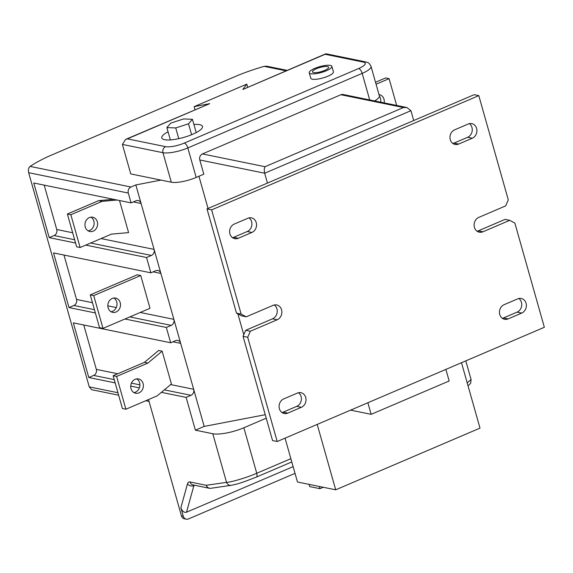 <?xml version="1.0" encoding="UTF-8"?>
<svg xmlns="http://www.w3.org/2000/svg" width="573" height="573" viewBox="0 0 573 573"><rect width="100%" height="100%" fill="white"/><g stroke="black" fill="none" stroke-linecap="round" stroke-linejoin="round"><path stroke-width="0.86" d="M324.698 70.415A8.402 2.17 -15.8 0 0 328.644 67.277A8.402 2.17 -15.8 0 0 316.418 68.717A8.402 2.17 -15.8 0 0 312.471 71.854A8.402 2.17 -15.8 0 0 324.698 70.415M314.763 68.38A11.754 3.037 -15.8 0 0 309.248 72.764A11.754 3.037 -15.8 0 0 326.352 70.751A11.754 3.037 -15.8 0 0 331.874 66.368A11.754 3.037 -15.8 0 0 314.763 68.38M309.248 72.764L310.795 78.229A11.754 3.037 -15.8 0 0 327.899 76.216A11.754 3.037 -15.8 0 0 333.414 71.826L331.874 66.368M380.665 102.173A7.291 6.296 101.6 0 0 380.508 98.499A7.291 6.296 101.6 0 0 379.412 96.243M384.139 102.882A7.291 6.296 101.6 0 0 383.982 99.215A7.291 6.296 101.6 0 0 379.398 94.66A7.291 6.296 101.6 0 0 379.004 94.588M88.142 230.862A7.291 6.296 101.6 0 0 93.85 221.071A7.291 6.296 101.6 0 0 90.942 217.16M85.234 226.951A7.291 6.296 101.6 0 0 89.818 231.506A7.291 6.296 101.6 0 0 95.927 228.985A7.291 6.296 101.6 0 0 97.324 221.78A7.291 6.296 101.6 0 0 92.74 217.224A7.291 6.296 101.6 0 0 86.63 219.746A7.291 6.296 101.6 0 0 85.234 226.951M133.903 392.591A7.291 6.296 101.6 0 0 139.611 382.8A7.291 6.296 101.6 0 0 136.703 378.889M131.002 388.68A7.291 6.296 101.6 0 0 135.586 393.236A7.291 6.296 101.6 0 0 141.696 390.714A7.291 6.296 101.6 0 0 143.092 383.509A7.291 6.296 101.6 0 0 138.501 378.954A7.291 6.296 101.6 0 0 132.392 381.475A7.291 6.296 101.6 0 0 131.002 388.68M111.026 311.726A7.291 6.296 101.6 0 0 116.734 301.935A7.291 6.296 101.6 0 0 113.826 298.024M108.118 307.816A7.291 6.296 101.6 0 0 112.702 312.371A7.291 6.296 101.6 0 0 118.812 309.85A7.291 6.296 101.6 0 0 120.208 302.644A7.291 6.296 101.6 0 0 115.624 298.089A7.291 6.296 101.6 0 0 109.515 300.61A7.291 6.296 101.6 0 0 108.118 307.816M168.054 131.783A21.158 5.465 -15.8 0 0 161.765 137.95A21.158 5.465 -15.8 0 0 192.557 134.318A21.158 5.465 -15.8 0 0 202.491 126.425A21.158 5.465 -15.8 0 0 193.903 124.463M241.14 314.104L246.275 316.812L241.641 315.866L236.506 313.159L241.14 314.104L211.638 209.861L478.799 95.627L508.294 199.877L505.63 205.915L478.82 217.375A7.757 6.704 101.6 0 0 474.423 227.345A7.757 6.704 101.6 0 0 479.307 232.194A7.757 6.704 101.6 0 0 482.903 231.8L509.712 220.34L505.078 219.387L478.269 230.855A7.757 6.704 -78.4 0 1 477.087 231.227M499.749 314.513A7.642 6.604 -78.4 0 1 504.075 304.7L517.727 298.862A7.642 6.604 -78.4 0 1 521.265 298.476A7.642 6.604 -78.4 0 1 526.379 305.244A7.642 6.604 -78.4 0 1 521.745 313.066L508.093 318.903A7.642 6.604 -78.4 0 1 504.555 319.29A7.642 6.604 -78.4 0 1 499.749 314.513M279.395 408.735A7.642 6.604 -78.4 0 1 283.721 398.923L297.373 393.085A7.642 6.604 -78.4 0 1 300.911 392.698A7.642 6.604 -78.4 0 1 306.025 399.467A7.642 6.604 -78.4 0 1 301.391 407.288L287.739 413.126A7.642 6.604 -78.4 0 1 284.201 413.505A7.642 6.604 -78.4 0 1 279.395 408.735M229.916 233.891A7.642 6.604 -78.4 0 1 234.242 224.079L247.894 218.241A7.642 6.604 -78.4 0 1 251.432 217.862A7.642 6.604 -78.4 0 1 256.546 224.623A7.642 6.604 -78.4 0 1 251.912 232.452L238.268 238.282A7.642 6.604 -78.4 0 1 234.722 238.669A7.642 6.604 -78.4 0 1 229.916 233.891M450.271 139.669A7.642 6.604 -78.4 0 1 454.597 129.856L468.248 124.019A7.642 6.604 -78.4 0 1 471.794 123.639A7.642 6.604 -78.4 0 1 476.908 130.408A7.642 6.604 -78.4 0 1 472.274 138.229L458.622 144.067A7.642 6.604 -78.4 0 1 455.077 144.446A7.642 6.604 -78.4 0 1 450.271 139.669M265.235 414.702L204.174 426.427L135.837 184.929L160.984 180.101L130.751 173.92L122.407 144.417L125.659 139.375L127.385 138.852L165.626 146.667A14.11 3.646 -15.8 0 0 184.277 143.085L358.634 68.531A14.11 3.646 -15.8 0 0 363.382 62.106L325.142 54.292L242.837 89.488L246.798 84.131L194.147 106.65L209.689 103.663L127.385 138.852M133.344 201.918L141.094 203.508A4.706 4.061 -78.4 0 0 138.136 200.564A4.706 4.061 -78.4 0 0 135.959 200.801L131.081 202.885L33.75 182.995L49.214 237.63L54.084 235.546A4.706 4.061 101.6 0 0 56.748 229.508L44.193 185.129M117.085 200.027L102.144 201.352L70.844 214.732L80.12 247.515L111.42 234.135L128.588 232.609L119.506 200.521M115.159 382.893L88.794 377.507L93.664 375.422A4.706 4.061 101.6 0 0 96.328 369.384L83.773 324.998M162.138 351.17L158.664 350.461L144.432 362.365L113.132 375.745L122.414 408.528L125.888 409.237L157.181 395.857L171.413 383.953L162.138 351.17L147.906 363.074L116.613 376.454L125.888 409.237M95.369 312.958L69.004 307.565L73.874 305.481A4.706 4.061 101.6 0 0 76.538 299.443L63.983 255.064M140.722 275.498L137.248 274.789L90.255 294.88L99.53 327.663L103.004 328.379L150.004 308.281L140.722 275.498L93.728 295.596L103.004 328.379M140.227 312.464L173.87 319.34A4.706 4.061 -78.4 0 1 171.205 325.378L129.806 316.912M172.924 341.795L180.674 343.377A4.706 4.061 -78.4 0 0 177.716 340.441A4.706 4.061 -78.4 0 0 175.539 340.677L170.661 342.761L166.335 327.462L171.205 325.378M170.668 384.576L193.66 389.275A4.706 4.061 -78.4 0 1 190.995 395.313L164.344 389.862M204.174 426.427L195.4 430.18L186.125 397.397L190.995 395.313M153.134 271.86L160.884 273.443A4.706 4.061 -78.4 0 0 157.926 270.499A4.706 4.061 -78.4 0 0 155.749 270.735L150.871 272.82L146.545 257.528L151.415 255.443L90.634 243.016M101.056 238.561L154.08 249.398A4.706 4.061 -78.4 0 1 151.415 255.443M247.665 87.211L246.798 84.131M195.013 109.722L194.147 106.65M406.844 107.523L403.471 107.516L340.899 94.731A4.706 4.061 -78.4 0 1 343.084 94.495L406.844 107.523L410.927 110.689L413.713 120.531L474.165 94.681L478.799 95.627M293.118 466.637L186.519 512.212C184.055 512.828 182.178 511.324 180.875 507.699L183.288 516.244A4.706 4.061 101.6 0 0 186.246 519.181L184.399 518.809A4.706 4.061 -78.4 0 1 181.44 515.865L148.529 399.56M236.506 313.159L207.003 208.909L267.455 183.066L264.676 173.225C264.031 170.453 264.146 168.283 265.02 166.714L403.471 107.516M410.927 110.689L264.676 173.225L199.784 159.967L203.809 174.171L196.181 177.437A18.809 4.856 164.2 0 1 171.306 182.214L160.984 180.101M198.938 176.255L208.049 208.465M237.881 313.882L243.776 334.704M209.947 488.303A4.706 4.061 -78.4 0 1 209.209 488.232A4.706 4.706 0 0 0 210.828 488.282L210.828 488.282A4.706 4.212 -98.3 0 1 206.251 485.295L226.536 482.351C230.962 482.359 247.579 477.366 256.747 473.269A4.706 2.027 66.8 0 1 256.274 477.123L244.392 481.671C239.65 483.132 239.306 483.669 231.112 485.338L231.112 485.338A4.706 4.212 -98.3 0 1 226.536 482.351L212.784 433.732L195.4 430.18M212.784 433.732A23.514 6.074 -15.8 0 0 243.869 427.759L256.747 473.269L290.869 458.687M266.23 418.197L243.869 427.759M445.88 369.392L449.16 380.988L371.154 414.336L350.59 410.139M249.019 217.883A7.642 6.604 -78.4 0 1 251.848 225.067A7.642 6.604 -78.4 0 1 247.278 231.499L233.634 237.337A7.642 6.604 -78.4 0 1 232.509 237.702M298.49 392.72A7.642 6.604 -78.4 0 1 301.326 399.911A7.642 6.604 -78.4 0 1 296.757 406.343L283.105 412.18A7.642 6.604 -78.4 0 1 281.988 412.539M509.712 220.34L514.848 223.04L544.35 327.29L277.196 441.518L272.562 440.573L243.059 336.322L245.724 330.284L250.358 331.237L277.174 319.77A7.757 6.704 101.6 0 0 281.88 311.827A7.757 6.704 101.6 0 0 276.687 304.958A7.757 6.704 101.6 0 0 273.092 305.345L246.275 316.812M274.266 304.972A7.757 6.704 -78.4 0 1 277.182 312.271A7.757 6.704 -78.4 0 1 272.533 318.824L245.724 330.284M469.373 123.661A7.642 6.604 -78.4 0 1 472.202 130.852A7.642 6.604 -78.4 0 1 467.632 137.284L453.988 143.114A7.642 6.604 -78.4 0 1 452.863 143.479M518.844 298.504A7.642 6.604 -78.4 0 1 521.681 305.688A7.642 6.604 -78.4 0 1 517.111 312.12L503.459 317.958A7.642 6.604 -78.4 0 1 502.342 318.316M207.003 208.909L211.638 209.861M277.196 441.518L247.694 337.275L243.059 336.322M267.455 183.066L413.713 120.531M250.358 331.237L247.694 337.275M371.154 414.336L367.873 402.747M340.899 94.731L202.448 153.929L265.02 166.714M118.64 395.205L91.608 389.683L89.259 386.868L28.65 172.688C28.063 169.766 28.55 167.674 30.118 166.406A74.934 19.353 164.2 0 1 48.984 156.164L238.375 75.185A74.934 19.353 164.2 0 1 264.124 66.346L266.889 66.232L287.08 70.357M131.081 202.885L128.302 193.051L28.65 172.688M30.118 166.406L130.966 187.013L135.837 184.929M130.966 187.013A4.706 4.061 101.6 0 0 128.302 193.051M130.716 386.073L139.397 387.849M161.385 392.34L186.125 397.397M88.794 377.507L73.33 322.864L170.661 342.761M124.935 318.996L166.335 327.462M69.004 307.565L53.54 252.929L150.871 272.82M49.214 237.63L75.579 243.024M85.764 245.101L146.545 257.528M461.501 362.716L480.002 428.117L335.699 489.815L317.198 424.414M335.699 489.815L297.466 482L285.06 438.159M309.069 484.371L309.692 486.577L319.949 488.676L323.236 487.272M319.326 486.47L319.949 488.676M186.246 519.181A4.706 4.061 101.6 0 0 188.424 518.952L295.023 473.37M467.203 382.871L471.07 379.505L465.799 360.875M199.784 159.967A4.706 4.061 -78.4 0 1 202.448 153.929M325.142 54.292L326.13 53.819L365.56 61.877C368.145 62.958 368.453 61.726 371.018 66.361L379.362 95.863A18.809 4.856 164.2 0 1 374.556 100.927M242.837 89.488L325.65 53.862M125.659 139.375L209.689 103.663M166.872 127.593L175.732 127.944L188.51 123.797L192.435 119.299L183.582 118.948L170.797 123.095L166.872 127.593L170.36 139.905M192.435 119.299L196.202 132.592M175.732 127.944L178.762 138.659M188.51 123.797L191.604 134.719M93.728 295.596L90.255 294.88M116.613 376.454L113.132 375.745M147.906 363.074L144.432 362.365M113.612 199.318L98.663 200.636L67.37 214.023L76.646 246.805L80.12 247.515M102.144 201.352L98.663 200.636M70.844 214.732L67.37 214.023M396.674 105.446L389.096 78.651L376.067 84.224M389.096 78.651L385.615 77.942L375.516 82.261M56.748 229.508L72.671 232.767M96.328 369.384L117.773 373.761M76.538 299.443L92.461 302.702M107.824 305.839L116.276 307.565M472.274 138.229L467.632 137.284M458.622 144.067L453.988 143.114M251.912 232.452L247.278 231.499M238.268 238.282L233.634 237.337M301.391 407.288L296.757 406.343M287.739 413.126L283.105 412.18M521.745 313.066L517.111 312.12M508.093 318.903L503.459 317.958M482.903 231.8L478.269 230.855M277.174 319.77L272.533 318.824M285.999 70.816L264.124 66.346M180.875 507.699L187.478 483.87A4.706 3.732 15.5 0 0 193.889 485.632L186.519 512.212M190.028 481.979L206.251 485.295A4.706 4.061 -78.4 0 0 209.209 488.232L192.994 484.923A4.706 4.061 -78.4 0 1 190.028 481.979A9.404 4.061 -113.2 0 0 187.478 483.87M89.259 386.868L117.938 392.727M181.44 515.865L183.288 516.244M194.72 485.274L193.889 485.632A4.706 2.027 -113.2 0 1 194.097 485.145M369.7 99.931L362.186 73.38L187.829 147.927L196.181 177.437M171.306 182.214L162.961 152.704L122.407 144.417M371.018 66.361A18.809 4.856 164.2 0 1 362.186 73.38A4.706 2.027 -113.2 0 0 358.634 68.531M184.277 143.085A4.706 2.027 -113.2 0 1 187.829 147.927A18.809 4.856 164.2 0 1 162.961 152.704A4.706 4.061 -78.4 0 1 165.626 146.667M74.655 239.75L54.084 235.546M139.912 384.87L131.41 383.136M114.228 379.62L93.664 375.422M94.445 309.685L73.874 305.481M365.56 61.877A4.706 4.061 101.6 0 0 363.382 62.106M149.052 401.422L145.75 400.749M210.828 488.282L231.112 485.338M291.786 461.938L256.274 477.123M468.055 385.894L470.677 383.187L471.078 379.527"/></g></svg>
